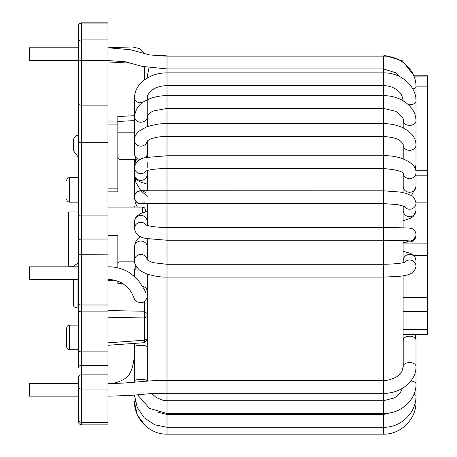 <?xml version="1.0" encoding="UTF-8"?>
<svg xmlns="http://www.w3.org/2000/svg" width="457" height="457" viewBox="0 0 457 457"><rect width="100%" height="100%" fill="white"/><g stroke="black" fill="none" stroke-linecap="round" stroke-linejoin="round"><path stroke-width="0.69" d="M81.432 22.85L107.995 22.85L107.995 424.873L81.432 424.873L81.432 22.85C79.638 23.027 78.655 24.01 78.478 25.803L78.478 112.142M107.995 70.395L107.995 37.931M107.995 289.441L107.995 256.977M144.543 301.517L144.543 311.246L147.343 313.799L147.343 339.454M123.687 284.117L117.832 283.7L117.832 281.135M107.995 280.535L117.3 280.958M107.995 235.618L117.832 235.618L117.832 267.865M117.832 283.7L117.832 283.037L122.567 283.38M107.995 365.354L81.432 365.354A2.953 2.262 0 0 0 78.478 367.611L78.478 284.522M78.478 131.816L78.478 135.261L77.993 135.306A4.918 4.918 0 0 0 73.56 140.202L73.56 150.833L78.478 157.397L78.478 177.562L69.624 177.562C67.836 177.733 66.848 178.721 66.676 180.509M78.478 303.477L78.478 25.969A2.953 2.879 0 0 1 81.432 23.09L107.995 23.09M107.995 60.592L81.432 60.592A2.953 1.474 0 0 1 78.478 59.119L78.478 42.598A2.953 2.656 0 0 1 81.432 39.942L107.995 39.942M78.478 177.562L78.478 211.991L68.641 211.991L68.641 266.094L73.583 266.094M107.995 422.337L81.432 422.337A2.953 2.445 -0 0 1 78.478 419.892L78.478 377.111A2.953 2.262 0 0 1 81.432 374.849L107.995 374.849M78.478 359.796L78.478 362.778L78.478 359.796M107.995 215.064L81.432 215.064A2.953 0.554 0 0 0 78.478 215.618L78.478 211.991M78.478 293.977L78.478 349.714L69.624 349.714L69.624 325.121C67.836 325.298 66.848 326.281 66.676 328.075L66.676 346.766C66.848 348.554 67.836 349.542 69.624 349.714M107.995 191.826L117.832 191.826L117.832 121.979L107.995 121.979L117.832 121.979L117.832 116.552L134.455 115.678L117.832 116.552M134.455 120.591L117.832 121.465M147.245 117.843L147.308 117.546M66.676 337.42C66.676 349.279 66.676 349.279 66.676 337.42C66.676 325.555 66.676 325.555 66.676 337.42M78.478 241.993A2.953 2.953 0 0 1 81.432 239.045A2.953 2.953 0 0 0 78.478 241.993A2.953 2.953 0 0 1 81.432 239.045L107.995 239.045M147.343 259.793L147.343 238.6M147.343 225.461L147.343 203.588M147.343 190.803L147.343 170.507M147.343 157.385L147.343 140.876M147.343 126.623L147.343 116.221M147.343 99.775L147.343 96.924M147.343 77.93L147.343 75.742L149.028 67.779M147.343 381.047L147.343 338.734L144.543 340.208L107.995 342.824M107.995 317.255L144.543 317.958L147.343 316.484L147.343 274.069M403.114 99.769L403.114 100.717L403.114 99.769M403.114 119.757L403.114 127.823L403.137 119.888M403.114 144.401L403.114 158.865L403.114 144.401M403.114 173.254L403.114 192.614L403.114 173.254M403.114 205.821L403.114 227.7L403.114 205.821M403.114 240.496L403.114 262.678L403.114 240.496M413.802 75.799L427.706 75.748L427.706 311.4L403.114 311.36L403.114 275.702L403.114 367.879L403.114 329.6L427.706 329.646L427.706 334.461L403.114 334.375M427.706 311.4L427.706 329.646M403.114 311.36L403.114 329.6M427.706 297.239L403.114 297.313L403.114 275.702M73.56 305.505L73.56 279.604L73.56 305.505A4.918 2.462 180 0 0 77.993 307.949L77.993 279.604M78.478 307.972L77.993 307.949M134.455 275.125L132.998 275.125M134.547 261.844L119.306 261.844L117.832 262.832M73.56 266.814L73.56 266.111L78.478 262.832M427.706 255.532L413.899 255.583M427.706 175.214L416.001 175.197M427.706 170.295L415.704 170.278M117.832 157.397L119.306 159.362L136.106 159.362M134.455 132.798L117.832 132.798M147.245 274.034L147.245 291.4A6.392 5.324 180 0 0 142.447 286.248M143.841 191.517A6.392 6.392 180 0 0 142.43 190.969M141.15 190.78A6.392 6.392 180 0 0 134.455 197.167A6.392 6.392 180 0 0 140.659 203.559M142.835 203.245A6.392 6.392 180 0 0 144.178 202.628M147.24 196.961A6.392 6.392 180 0 0 147.057 195.636M145.44 192.717A6.392 6.392 180 0 0 144.132 191.677M134.467 175.077L134.455 175.911A6.392 5.056 0 0 1 134.455 175.848L134.455 197.11A6.392 6.392 180 0 1 141.779 190.786A6.392 6.392 180 0 0 134.455 197.11L134.455 197.384A6.392 5.056 0 0 1 134.455 197.384A6.392 5.056 0 0 1 134.455 197.287M78.478 60.558L29.294 60.558L29.294 47.768L78.478 47.768M78.478 279.604L29.294 279.604L29.294 266.814L78.478 266.814M78.478 396.156L29.294 396.156L29.294 383.366L78.478 383.366M107.995 207.072L142.424 207.072L142.424 212.876M107.995 310.543L144.543 311.246L144.543 342.007M147.343 288.161L147.245 287.544M144.543 66.951L144.543 79.758L144.543 66.951M131.536 63.197L107.995 61.963M117.832 188.872L107.995 188.872M117.832 124.932L107.995 124.932M78.478 202.154L69.624 202.154L69.624 177.562M78.478 144.481A2.953 2.234 -0 0 1 81.432 142.247L107.995 142.247M78.478 103.676A2.953 1.474 0 0 0 81.432 105.15L107.995 105.15M78.478 31.493L78.478 25.803M78.478 387.05A2.953 1.999 0 0 0 81.432 389.05L107.995 389.05M78.478 350.096A2.953 1.782 -0 0 0 81.432 351.879L107.995 351.879M78.478 310.526A2.953 1.148 -0 0 0 80.004 311.531M107.995 311.897L81.432 311.897C79.638 311.72 78.655 310.737 78.478 308.943L78.478 304.111A2.953 0.88 0 0 0 81.432 304.99L107.995 304.99M78.478 254.646L107.995 254.852M144.543 329.131L144.543 316.37M117.832 236.018L107.995 236.018M383.44 434.15L167.016 434.15L167.016 413.494L383.44 413.494L383.44 434.15C400.835 434.596 416.447 419.04 416.001 401.692L416.001 368.131M137.517 394.779L149.468 408.369L167.016 413.494L167.016 393.328L383.44 393.328L383.44 413.494C400.698 413.916 416.418 399.886 416.001 383.891L416.001 340.208A6.392 3.999 0 0 0 409.603 336.215A6.392 3.999 0 0 0 403.211 340.208L403.114 338.843M134.455 343.39L134.227 356.083C134.209 359.648 132.479 369.53 129.714 373.346C128.411 378.567 114.833 384.691 107.995 383.366C128.303 383.931 145.023 380.047 167.016 380.544L167.016 277.091L383.44 277.091L383.44 393.328C400.566 393.706 416.361 381.269 416.001 366.508A6.392 3.999 -0 0 0 409.603 362.515A6.392 3.999 -0 0 0 403.211 366.508L403.211 340.208M147.194 259.656A6.392 5.907 180 0 0 142.972 254.823A6.392 5.907 180 0 0 136.409 256.149A6.392 5.907 180 0 0 134.455 260.313C133.176 262.644 138.985 270.99 142.116 271.692L146.257 273.669C153.889 276.177 160.807 277.313 167.016 277.085L167.016 240.245L383.44 240.245L383.44 277.091C400.006 276.199 414.019 277.268 416.001 266.322L416.001 260.696A6.392 6.307 -0 0 0 407.781 254.652A6.392 6.307 -0 0 0 403.211 260.696L403.211 262.655M134.461 228.42C135.415 234.401 139.699 237.789 147.314 238.594L167.016 240.245L167.016 203.605L383.44 203.605L383.44 240.245L408.232 240.765M139.208 190.986C130.999 193.517 135.569 204.348 139.545 203.428L167.016 203.599L167.016 168.547L383.44 168.547L383.44 203.605L397.647 204.599L404.731 206.49M145.429 171.209C148.891 169.61 158.293 168.467 167.016 168.542L167.016 136.415L383.44 136.415L383.44 168.547C395.573 169.553 402.217 171.221 403.382 173.551M147.011 141.207C150.57 138.088 158.796 136.397 167.016 136.415L167.016 68.927L383.44 68.927L383.44 136.415C393.054 137.306 398.693 138.842 400.355 141.019C402.491 142.87 403.445 144.212 403.211 145.046L403.211 158.899M144.835 53.875L139.693 48.608L132.319 46.934L107.995 47.768L130.251 49.699L149.782 54.943L165.445 56.131M414.191 75.793L402.274 60.741L383.44 55.046L167.016 55.046L167.016 56.068L383.44 56.068L383.44 68.927L395.608 72.743L399.641 76.61M427.706 243.878L403.114 243.952M427.706 202.125L415.95 202.125M416.001 86.881L427.706 86.881M413.939 76.136L427.706 76.09M137.129 267.562A6.392 5.324 180 0 0 134.535 271.047A6.392 5.324 180 0 0 134.455 271.881A6.392 5.324 180 0 0 134.455 271.892L134.455 276.365M404.731 262.244A6.392 6.307 -0 0 1 416.001 266.322M147.245 259.702L147.245 246.946A6.392 5.907 180 0 0 147.245 246.894A6.392 5.907 180 0 0 143.321 241.496A6.392 5.907 180 0 0 136.409 242.696A6.392 5.907 180 0 0 134.455 246.934A6.392 5.907 180 0 0 134.455 246.946L134.455 260.359M403.114 242.364L410.5 241.884L412.762 241.068L416.001 235.492A6.392 6.392 180 0 1 405.759 240.599M415.996 234.344A6.392 6.392 180 0 1 416.001 234.572L416.001 234.572A6.392 6.392 180 0 1 407.901 240.73M146.143 225.067A6.392 6.272 180 0 0 134.455 228.763M147.245 225.432L147.245 221.696A6.392 6.272 180 0 0 140.053 215.476A6.392 6.272 180 0 0 134.455 221.736M403.114 220.8L410.94 218.109L413.494 216.212L416.001 210.426A6.392 6.238 180 0 1 409.603 216.664A6.392 6.238 180 0 1 403.211 210.426L403.211 205.856M416.001 210.426L416.001 202.988A6.392 6.238 180 0 1 404.119 206.193M411.494 195.636L416.001 186.445A6.392 5.844 180 0 1 409.603 192.288A6.392 5.844 180 0 1 403.211 186.445L403.211 173.352M416.001 186.445L416.001 172.775A6.392 5.844 180 0 1 409.94 178.607A6.392 5.844 180 0 1 403.245 173.386M134.455 167.176A6.392 6.272 0 0 0 146.109 170.907M134.455 174.465A6.392 4.204 0 0 1 134.455 174.363L134.455 174.117A6.392 6.272 0 0 0 140.802 180.389A6.392 6.272 0 0 0 147.245 174.117L147.245 170.535M415.316 168.981L416.001 164.463A6.392 5.227 180 0 1 414.71 167.616M416.001 164.463L416.001 145.08A6.392 5.227 180 0 1 409.643 150.307A6.392 5.227 180 0 1 403.211 145.137A6.392 5.227 180 0 1 403.211 145.08M137.466 161.23L135.358 157.899L134.455 153.552A6.392 5.918 0 0 0 134.455 153.586L134.455 140.242A6.392 5.918 0 0 0 134.455 140.299A6.392 5.918 0 0 0 140.128 146.12A6.392 5.918 0 0 0 147.068 141.624A6.392 5.918 0 0 0 147.188 141.013M145.309 157.825A6.392 5.918 0 0 0 147.068 154.969A6.392 5.918 0 0 0 147.245 153.661A6.392 5.918 0 0 0 147.245 153.586L147.245 140.962M134.455 153.586A6.392 5.918 0 0 0 140.305 159.482M416.001 145.32L416.001 120.951A6.392 4.416 180 0 1 411.666 125.132A6.392 4.416 180 0 1 404.536 123.647A6.392 4.416 180 0 1 403.211 120.951L403.211 127.869M416.001 120.951C415.967 116.546 414.625 112.451 411.974 108.669L408.946 105.127L404.542 101.603C398.407 97.678 391.375 95.69 383.44 95.633L167.016 95.633L167.016 108.423L383.44 108.423L395.956 111.365C401.914 115.884 404.331 119.083 403.211 120.951M134.724 137.843A6.392 5.335 0 0 1 134.455 136.323A6.392 5.335 0 0 1 134.455 136.306L134.455 116.895A6.392 5.335 -0 0 0 134.455 116.946A6.392 5.335 -0 0 0 138.157 121.733A6.392 5.335 -0 0 0 144.926 121.002A6.392 5.335 -0 0 0 147.245 116.895A6.392 5.335 -0 0 0 147.245 116.838C145.972 117.278 149.873 112.011 153.952 110.823L167.016 108.429M416.001 129.731L416.001 101.317A6.392 3.433 180 0 1 408.495 104.699M416.001 101.317C416.401 85.836 400.646 72.446 383.44 72.852L167.016 72.852L167.016 85.642L383.44 85.642C388.313 85.705 392.569 86.95 396.213 89.383C399.007 91.737 402.08 92.925 403.211 101.317M134.455 98.164A6.392 4.547 -0 0 0 134.455 98.186A6.392 4.547 -0 0 0 134.455 98.226A6.392 4.547 -0 0 0 141.15 102.734A6.392 4.547 -0 0 0 142.63 102.557M146.634 100.123A6.392 4.547 -0 0 0 147.245 98.186A6.392 4.547 -0 0 0 147.245 98.152L147.245 98.152C146.908 95.833 148.599 93.085 152.312 89.92C156.168 87.19 161.07 85.762 167.016 85.642M416.001 118.3L416.001 86.91A6.392 2.325 180 0 1 412.768 88.932M416.001 86.91C416.436 70.372 400.755 55.708 383.44 56.137L167.016 56.137L167.016 68.927L142.156 66.385L125.247 61.752L107.995 60.558M140.842 190.718L135.9 182.446L134.455 174.363A6.392 4.204 0 0 1 134.455 174.357A6.392 4.204 0 0 1 134.455 174.266M134.455 175.848A6.392 5.056 0 0 1 134.478 175.402M134.455 206.318L134.455 206.318A6.392 5.718 0 0 1 134.455 206.261L134.455 207.072M415.979 339.22A6.392 4.079 0 0 0 416.001 338.883L415.544 334.415M416.001 364.84L416.001 338.883M416.001 382.652L416.001 366.508M416.001 395.002L416.001 383.891A6.392 2.953 -0 0 0 410.883 380.995M416.001 401.435L416.001 367.925M415.464 401.463A6.392 0.571 -0 0 1 416.001 401.692M135.278 401.469A6.392 0.857 180 0 1 134.455 401.046L134.455 401.046C133.947 418.463 149.336 434.561 167.016 434.15M413.871 394.431A6.392 1.794 -0 0 1 416.001 395.768L416.001 383.891M147.245 366.16L147.245 381.052A6.392 1.617 180 0 0 147.245 381.024A6.392 1.617 180 0 0 140.847 379.407A6.392 1.617 180 0 0 134.455 381.024L134.472 382.241M147.343 356.7L147.245 381.052L147.245 346.966A6.392 1.617 180 0 0 140.836 345.349A6.392 1.617 180 0 0 134.455 346.966A6.392 1.617 180 0 0 134.455 346.972L134.455 381.024M403.211 366.508L401.914 371.427L398.824 375.237L395.779 377.408L388.513 380.058L383.44 380.544L167.016 380.544L167.016 393.328L148.891 393.763L129.874 395.499L107.995 396.156M142.424 207.072C144.218 207.25 145.2 208.232 145.372 210.026L145.372 211.997M147.245 287.173L147.343 287.899M78.478 325.121L69.624 325.121M69.624 202.154C67.836 201.977 66.848 200.994 66.676 199.201M81.432 424.873C77.873 424.067 78.461 421.183 78.478 421.92L78.478 419.892M144.601 342.659L147.343 339.717M144.641 342.659L107.995 345.281M383.44 56.068L385.959 56.234M134.449 271.892L134.741 268.945L135.786 265.563M403.114 251.316L410.803 253.441L414.767 256.663L416.001 260.696M405.405 261.987C402.68 263.243 395.356 264.015 383.44 264.3L167.016 264.3L154.272 262.826C150.97 262.289 146.257 259.353 147.005 259.445M134.455 246.934C134.952 242.427 136.694 239.16 139.688 237.132L140.453 236.543M145.486 224.775L145.486 224.77C148.754 226.335 158.265 227.546 167.016 227.46L383.44 227.46L408.512 227.952L411.711 228.506C414.39 229.591 415.819 231.613 416.001 234.572L416.001 235.492M134.455 221.696L134.455 228.58M134.472 221.211L135.341 218.138L137.083 215.87L141.196 213.345L147.343 211.54M416.001 202.988C414.745 198.224 413.042 195.659 410.9 195.282L406.01 193.34L400.001 192.026L383.44 190.815L141.047 190.775M147.343 190.689L140.693 190.718L137.437 191.7M416.001 172.775C417.167 163.246 399.915 154.963 383.44 155.757L167.016 155.757L147.28 157.397C139.819 158.093 135.546 161.47 134.461 167.536M134.455 174.117L134.455 159.362M134.461 174.431L134.844 176.511L135.889 178.567L137.865 180.578L139.899 181.84L147.343 184.205M416.001 145.08C415.95 141.247 414.636 137.757 412.048 134.598L408.061 130.816L402.628 127.589C396.893 124.972 390.495 123.653 383.44 123.624L167.016 123.624C160.807 123.401 153.895 124.527 146.28 127.012L138.899 131.273C135.718 134.278 134.238 137.283 134.455 140.293M403.114 146.514L403.211 145.32M167.016 95.633C160.624 95.65 154.746 96.735 149.37 98.883L144.949 101.043C138.819 104.247 135.323 109.549 134.455 116.946L134.455 116.946M147.245 126.658L147.245 98.186M134.455 136.323L134.604 138.425M167.016 72.852C161.167 72.863 155.711 73.994 150.644 76.245L144.315 79.924L139.385 84.688C136.157 88.727 134.512 93.239 134.455 98.226M134.455 116.895L134.455 98.186M147.245 123.053L147.343 124.213M107.995 266.814C112.742 266.745 121.322 267.368 130.542 273.309L138.025 280.021C143.19 287.407 145.806 291.749 145.874 293.046L145.869 293.034M107.995 279.604C111.554 279.29 115.992 280.301 121.299 282.649C127.035 286.202 130.902 290.481 132.901 295.485L134.455 298.809C135.306 301.706 138.18 302.894 143.075 302.374C149.239 297.741 146.617 295.485 147.245 291.4M167.016 55.046L159.402 55.96M134.455 122.887L134.455 123.293M135.004 159.362L135.929 162.852M147.245 167.342L147.245 162.623M140.893 190.769L147.165 196.184M134.455 197.407L135.323 202.839L137.289 207.072M147.245 221.696L147.245 216.167M147.245 245.215L147.245 238.577M403.114 366.177L403.188 367.177M147.343 369.49L147.245 368.702M134.455 397.064L134.455 396.659M145.457 425.873L137.334 415.07L134.455 402M147.245 368.331L147.343 366.64M147.245 366.154L147.343 364.052M134.455 366.166L134.455 365.806M403.114 361.567L403.211 363.435M392.831 412.243L383.44 414.488L167.016 414.488L157.973 412.22M416.001 395.768C416.441 412.66 400.789 427.718 383.44 427.278L167.016 427.278L154.689 424.793L144.235 417.795L137.203 407.37L134.467 395.094M403.114 352.336L403.211 354.004M402.52 388.279L400.332 392.609L397.253 395.899L394.317 397.921L383.44 400.709L167.016 400.709L163.143 400.338L156.265 397.55L151.793 393.614M147.245 346.966L147.343 344.904M134.455 346.949L134.649 343.373M415.242 334.415L416.001 340.208"/></g></svg>

